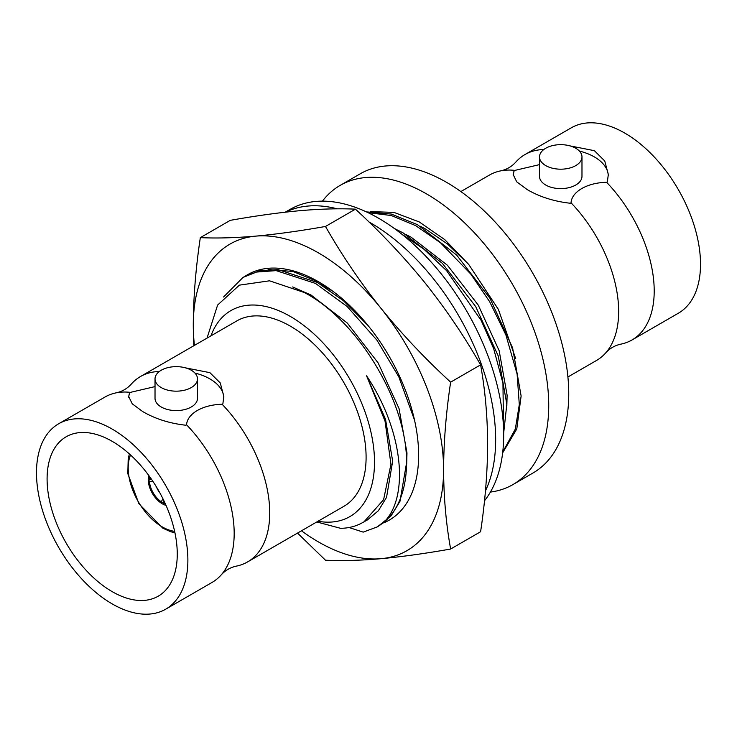 <?xml version="1.0" encoding="UTF-8"?>
<svg xmlns="http://www.w3.org/2000/svg" width="737" height="737" viewBox="0 0 737 737"><rect width="100%" height="100%" fill="white"/><g stroke="black" fill="none" stroke-linecap="round" stroke-linejoin="round"><path stroke-width="1.11" d="M164.176 501.298L163.245 504.301A19.825 11.442 60 0 0 166.018 505.352A19.825 11.442 60 0 1 162.241 503.767A19.825 11.442 60 0 1 148.745 475.429A19.825 11.442 60 0 0 148.257 478.35L151.325 479.05M285.247 212.182L290.019 209.437A177 102.194 60 0 1 378.514 218.198A177 102.194 60 0 1 488.051 356.045A177 102.194 60 0 1 484.495 500.782M368.942 221.938A177 102.194 60 0 1 370.499 222.823A177 102.194 60 0 1 485.453 490.86M421.536 278.586L422.789 280.124M285.597 212.145A177 102.194 60 0 1 337.325 208.838M490.391 492.086A172.753 99.735 -120 0 0 512.943 484.577A172.753 99.735 -120 0 0 539.429 346.15A172.753 99.735 -120 0 0 426.576 193.923A172.753 99.735 -120 0 0 340.199 185.365A172.753 99.735 -120 0 0 322.419 201.146M512.943 484.577L532.971 473.016A172.753 99.735 -120 0 0 559.447 334.589A172.753 99.735 -120 0 0 446.594 182.361A172.753 99.735 -120 0 0 360.227 173.803L340.199 185.365M543.795 149.537A107.049 61.807 -120 0 0 524.993 154.54L571.295 127.805A107.049 61.807 60 0 1 624.819 133.111A107.049 61.807 60 0 1 694.751 227.438A107.049 61.807 60 0 1 678.344 313.225L632.042 339.95A107.049 61.807 -120 0 0 606.606 182.306C587.269 182.647 571.617 191.731 571.055 202.832A107.049 61.807 60 0 1 605.888 352.691A107.049 61.807 60 0 1 596.491 360.485L567.914 376.976M524.993 154.54A107.049 61.807 -120 0 0 515.596 162.333C511.57 166.682 506.669 169.51 500.884 170.827A107.049 61.807 60 0 1 514.868 170.394L514.14 170.818L513.164 174.531L516.72 181.827L527.102 189.529C539.595 196.853 554.003 201.422 570.327 203.255L571.055 202.832M606.606 182.306L607.343 181.882L608.32 174.531L604.755 160.979L594.381 150.68L569.959 145.88M579.42 151.085A47.573 27.472 180 0 1 594.381 156.926A47.573 27.472 180 0 1 608.301 175.581M581.981 156.926L581.981 176.346A21.244 12.262 180 0 1 568.872 187.677A21.244 12.262 180 0 1 545.721 185.024A21.244 12.262 180 0 1 539.502 176.346L539.502 156.926A21.244 12.262 0 0 0 545.721 165.595A21.244 12.262 0 0 0 568.872 168.257A21.244 12.262 0 0 0 581.981 156.926A21.244 12.262 0 0 0 575.763 148.257A21.244 12.262 0 0 0 552.612 145.594A21.244 12.262 0 0 0 539.502 156.926M460.865 191.565L489.442 175.065A107.049 61.807 60 0 1 500.884 170.827M112.181 591.636A92.042 53.138 60 0 1 52.051 510.529A92.042 53.138 60 0 1 66.164 436.774A92.042 53.138 60 0 1 112.181 441.334A92.042 53.138 60 0 1 172.311 522.441A92.042 53.138 60 0 1 158.197 596.196A92.042 53.138 60 0 1 112.181 591.636M112.181 429.081A107.049 61.807 60 0 1 182.113 523.408A107.049 61.807 60 0 1 165.705 609.195A107.049 61.807 60 0 1 112.181 603.889A107.049 61.807 60 0 1 42.249 509.562A107.049 61.807 60 0 1 58.656 423.775A107.049 61.807 60 0 1 112.181 429.081M165.705 609.195L212.007 582.46A107.049 61.807 -120 0 0 221.404 574.667A107.049 61.807 -120 0 0 186.581 424.807L185.844 425.231C169.528 423.407 155.111 418.828 142.619 411.504L132.245 403.812L128.68 396.515L129.657 392.793L130.394 392.37A107.049 61.807 -120 0 0 116.409 392.803A107.049 61.807 -120 0 0 104.958 397.05L58.656 423.775M159.855 492.85A14.16 8.171 60 0 1 156.484 487.019M155.019 378.901L155.019 398.33A21.244 12.262 0 0 0 161.237 406.999A21.244 12.262 0 0 0 184.388 409.652A21.244 12.262 0 0 0 197.498 398.33L197.498 378.901A21.244 12.262 180 0 1 184.388 390.232A21.244 12.262 180 0 1 161.237 387.579A21.244 12.262 180 0 1 155.019 378.901A21.244 12.262 180 0 1 168.128 367.579A21.244 12.262 180 0 1 191.279 370.232A21.244 12.262 180 0 1 197.498 378.901M116.409 392.803C122.185 391.494 127.086 388.657 131.112 384.309A107.049 61.807 60 0 1 140.509 376.515L236.881 320.881A107.049 61.807 60 0 1 290.406 326.187A107.049 61.807 60 0 1 360.338 420.514A107.049 61.807 60 0 1 343.93 506.291L247.558 561.935A107.049 61.807 60 0 1 236.116 566.173C230.331 567.49 225.43 570.318 221.404 574.667M185.475 367.855L209.898 372.664L220.271 382.945L223.836 396.515L222.86 403.867L222.132 404.281A107.049 61.807 60 0 1 247.558 561.935M318.006 521.262A118.943 68.67 -120 0 0 373.337 445.305A118.943 68.67 -120 0 0 290.406 316.477A118.943 68.67 -120 0 0 210.957 335.851M406.336 454.462A141.596 81.752 60 0 1 383.222 522.865L377.418 526.854L391.061 515.891L399.961 501.39L406.695 462.062L406.336 454.462C402.706 394.691 355.501 319.13 304.243 292.497L269.549 280.806L239.378 285.145L217.608 305.063L207.042 338.108M223.56 296.993L242.97 277.471L256.476 272.064L276.117 270.626L315.556 283.45L347.09 306.454L376.893 340.107L398.828 376.911L414.489 419.989M244.702 276.476L260.152 270.626L278.079 269.641L317.297 282.446L343.313 300.604L368.095 325.597M394.258 228.442L403.111 232.901L442.329 263.302L475.706 306.61L498.304 356.128L506.816 404.254L503.657 433.172M368.039 212.661L391.347 215.536L415.686 225.642L440.404 242.703L470.777 274.063L489.617 301.626L505.895 334.939L517.107 374.046L519.309 404.585L515.32 429.081L502.745 451.984M366.418 211.897L391.283 214.052L417.418 224.647L456.627 255.048L490.004 298.347L512.602 347.873L521.123 395.999L516.784 428.952L502.634 452.887M401.665 234.062L423.646 248.959L446.567 270.636L481.178 320.466L493.679 348.684L502.947 383.194L503.491 427.073M377.418 526.854L363.184 532.123L348.997 527.517M292.644 286.951L311.06 295.04L347.293 323.036L378.145 362.936L399.049 408.565L406.971 452.905L406.713 463.499M320.125 284.058L332.765 291.179M405.949 234.513L411.191 237.231L447.414 265.237L478.267 305.127L499.179 350.757L507.102 395.106L506.835 405.691M420.247 226.25L425.489 228.977L447.479 243.984L468.686 264.39L498.387 309.411L515.734 358.726M370.775 211.62L393.954 212.394L419.252 221.938L444.798 239.654L468.686 264.39M363.931 521.925L383.59 499.668L390.951 464.319L385.018 421.03L366.575 375.842L385.534 419.335L392.674 461.169L386.538 497.392L378.367 510.75L367.413 519.917L361.176 523.39C354.948 526.577 348.094 528.226 340.605 528.328L316.79 521.962M366.575 375.842C403.904 431.467 409.523 498.35 383.222 522.865M164.038 501.538L161.237 503.15A19.825 11.442 60 0 1 148.257 480.662L151.057 479.05M129.657 392.793A47.573 27.472 0 0 0 128.717 397.243M186.581 424.807C187.161 413.641 202.896 404.613 222.132 404.281M140.509 376.515A107.049 61.807 60 0 1 159.312 371.512M155.019 386.603L130.394 392.37M163.245 502.91A18.121 10.465 -120 0 0 165.291 503.712M149.795 476.876A18.121 10.465 -120 0 0 149.464 479.05M152.9 481.362L149.464 481.362L148.257 480.662M149.464 481.362A18.121 10.465 -120 0 0 161.237 501.759L161.237 503.15M161.237 501.759L162.951 498.783M194.936 373.06A47.573 27.472 180 0 1 223.818 397.565M514.14 170.818A47.573 27.472 0 0 0 513.201 175.259M514.868 170.394L539.502 164.627M605.888 352.691C609.914 348.343 614.815 345.506 620.591 344.197A107.049 61.807 -120 0 0 632.042 339.95M383.673 522.865A141.679 81.798 -120 0 0 418.625 455.245A141.679 81.798 -120 0 0 318.439 281.718A141.679 81.798 -120 0 0 245.181 276.2M301.479 530.797A177 102.194 -120 0 0 318.439 541.925A177 102.194 -120 0 0 381.02 558.692C360.292 560.47 341.784 560.977 325.487 560.212L297.518 533.091M193.757 345.782L193.278 325.146C193.416 297.232 195.766 268.065 200.326 237.636L230.285 220.345C255.711 215.84 278.918 212.625 299.913 210.681C320.641 208.893 339.149 208.387 355.446 209.161C380.863 232.477 404.079 257.066 425.074 282.944C445.793 308.969 464.301 336.275 480.598 364.861L450.639 382.153C446.078 412.582 443.729 441.749 443.591 469.662C443.738 497.438 446.078 523.896 450.639 549.028C425.221 553.524 402.015 556.748 381.02 558.692A177 102.194 -120 0 0 443.591 469.662A177 102.194 -120 0 0 381.02 308.379A177 102.194 -120 0 0 255.859 236.116A177 102.194 -120 0 0 193.278 325.146A177 102.194 -120 0 0 194.439 345.386M480.598 364.861C485.158 390.02 487.507 416.469 487.645 444.227C487.507 472.168 485.158 501.335 480.598 531.736L450.639 549.028M200.326 237.636C216.623 238.41 235.14 237.904 255.859 236.116C276.854 234.173 300.06 230.957 325.487 226.462C341.784 255.039 360.292 282.345 381.02 308.379C402.015 334.248 425.221 358.836 450.639 382.153M355.446 209.161L325.487 226.462M319.536 282.363L292.911 271.456L268.111 269.549M130.532 454.978A48.145 27.794 -120 0 0 162.241 526.891A48.145 27.794 -120 0 0 174.623 531.349M129.426 453.983L128.21 458.285L127.833 473.698L138.897 503.721L162.831 528.189L170.698 531.736L174.936 532.796M242.97 277.471L244.712 276.467"/></g></svg>
